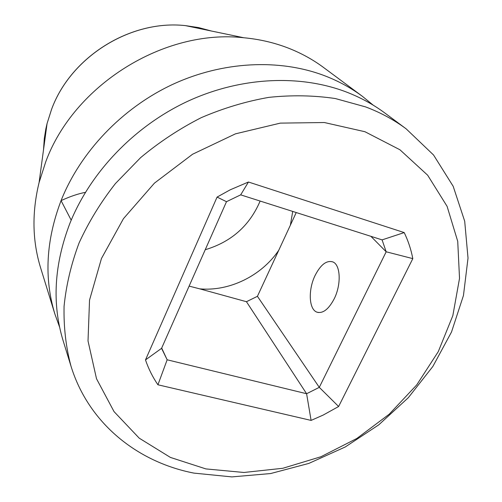 <?xml version="1.0" encoding="UTF-8"?>
<svg xmlns="http://www.w3.org/2000/svg" width="502" height="502" viewBox="0 0 502 502"><rect width="100%" height="100%" fill="white"/><g stroke="black" fill="none" stroke-linecap="round" stroke-linejoin="round"><path stroke-width="0.75" d="M205.902 468.912L243.916 472.476L282.789 468.284L320.929 456.745L356.859 438.466L389.213 414.206L416.735 384.902L438.277 351.632L452.829 315.651L459.525 278.359L457.73 241.355L447.1 206.36L427.666 175.217L399.931 149.765L364.948 131.725L324.348 122.526L280.317 123.122L235.457 133.839L192.58 154.233L154.44 183.13L123.454 218.665L101.454 258.517L89.532 300.121L88.019 340.952L96.51 378.746L114.042 411.621L139.217 438.164L170.423 457.429L205.902 468.912M145.492 359.915L217.077 197.085L230.205 189.812L248.446 182.013L404.21 232.583C408.201 240.853 411.069 249.532 412.813 258.63L338.624 406.507L323.169 415.072L311.102 420.412L157.929 384.789C152.708 377.171 148.561 368.882 145.492 359.915L161.562 348.338L226.496 201.691L217.077 197.085M334.188 298.847C341.492 284.414 340.551 264.579 332.751 261.881C326.538 260.149 320.665 264.661 315.13 275.397C308.109 289.528 308.78 309.119 316.718 312.075C322.717 313.888 328.54 309.477 334.188 298.847M71.202 220.177L61.062 200.618C70.092 196.464 78.205 193.709 85.396 192.36M257.426 296.312L278.767 250.247C261.555 275.786 229.401 291.612 199.702 288.845L246.444 301.708L257.426 296.312L319.291 387.356L306.603 393.731L246.444 301.708M292.716 211.424L290.376 225.185L278.767 250.247M290.376 225.185L296.23 212.547M226.496 201.691L240.684 194.858L382.085 239.881L386.176 251.791L370.896 236.316M412.813 258.63L386.176 251.791L319.291 387.356L338.624 406.507M373.224 105.175L362.469 96.384C351.055 87.906 338.398 81.004 324.48 75.676C279.288 58.552 222.593 61.15 172.173 84.625C121.86 108.306 80.496 151.88 61.062 200.618C46.002 240.301 43.938 278.102 54.881 314.014L59.594 327.084M406.149 128.838L384.934 113.075C373.149 104.322 360.041 97.206 345.608 91.722C298.709 74.108 239.517 77.044 186.694 101.762C133.971 126.68 90.492 172.318 69.998 223.101C54.116 264.441 51.831 303.66 63.145 340.758L70.951 366.014C88.434 422.998 137.09 462.041 193.935 473.11L231.868 476.9L270.603 473.555L308.812 463.421L345.257 446.975L378.778 424.83L408.308 397.709L432.856 366.454L451.505 332.023L463.459 295.496L468.021 258.103L464.695 221.213L453.193 186.317L433.546 154.992L406.149 128.838C394.032 119.834 380.51 112.517 365.588 106.901L335.317 98.536C313.882 95.355 291.75 94.966 268.915 97.357C245.967 101.373 223.396 108.15 201.202 117.681C179.547 128.7 159.347 142.022 140.61 157.647L115.429 183.55C100.682 202.369 88.553 222.185 79.052 243.012C71.165 264.115 66.176 285.211 64.068 306.302C63.616 327.109 65.906 347.014 70.951 366.014M54.881 314.014L40.593 267.767C32.316 240.822 31.814 212.421 39.087 182.552L45.695 161.945C73.832 84.957 164.11 28.714 243.752 37.744C259.346 39.2 274.105 42.614 288.035 47.991C301.012 53.036 312.871 59.543 323.608 67.519L362.469 96.384M260.13 201.051C249.619 225.693 231.322 241.914 205.224 249.726M199.702 288.845L189.116 286.109M311.102 420.412L306.603 393.731L167.153 359.796L161.688 348.068M161.562 348.338L167.153 359.796L157.929 384.789M382.085 239.881L404.21 232.583M240.684 194.858L248.446 182.013M43.517 149.772L44.301 138.527L45.795 129.152L47.062 123.548L51.555 109.398C70.719 56.826 130.683 19.484 185.458 25.627L198.654 27.604L211.361 31.011M318.387 312.539L316.718 312.075M39.087 182.552L47.062 123.548L51.555 109.367C70.751 56.745 130.576 19.484 185.458 25.627L243.752 37.744"/></g></svg>
